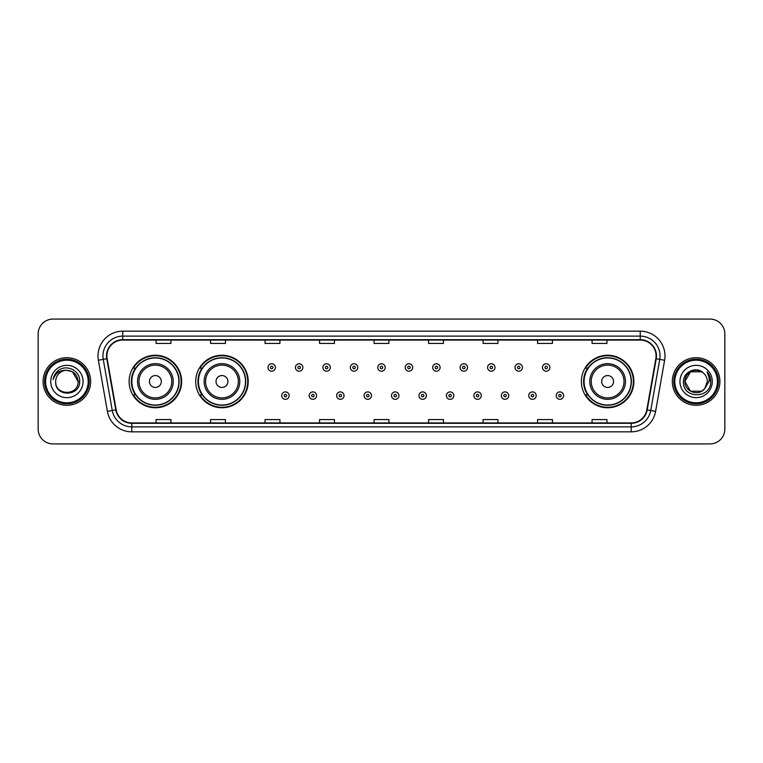 <?xml version="1.0" encoding="UTF-8"?>
<svg xmlns="http://www.w3.org/2000/svg" width="763" height="763" viewBox="0 0 763 763"><rect width="100%" height="100%" fill="white"/><g stroke="black" fill="none" stroke-linecap="round" stroke-linejoin="round"><path stroke-width="1.14" d="M581.368 381.5A26.257 26.257 0 0 0 607.625 407.757A26.257 26.257 0 0 0 633.881 381.5A26.257 26.257 0 0 0 607.625 355.243A26.257 26.257 0 0 0 581.368 381.5M195.7 381.5A26.257 26.257 0 0 0 221.966 407.757A26.257 26.257 0 0 0 248.223 381.5A26.257 26.257 0 0 0 221.966 355.243A26.257 26.257 0 0 0 195.7 381.5M129.119 381.5A26.257 26.257 0 0 0 155.375 407.757A26.257 26.257 0 0 0 181.632 381.5A26.257 26.257 0 0 0 155.375 355.243A26.257 26.257 0 0 0 129.119 381.5M135.413 394.881A24.025 24.025 0 0 1 135.413 368.119M202.004 394.881A24.025 24.025 0 0 1 202.004 368.119M587.663 394.881A24.025 24.025 0 0 1 587.663 368.119M38.15 333.936L38.15 429.064A14.859 14.859 0 0 0 53.009 443.923L709.991 443.923A14.859 14.859 0 0 0 724.85 429.064L724.85 333.936A14.859 14.859 0 0 0 709.991 319.077L53.009 319.077A14.859 14.859 0 0 0 38.15 333.936L38.15 429.064M43.1 381.5A23.787 23.787 0 0 0 66.886 405.287A23.787 23.787 0 0 0 90.663 381.5A23.787 23.787 0 0 0 66.886 357.713A23.787 23.787 0 0 0 43.1 381.5A23.787 23.787 0 0 0 66.886 405.287A23.787 23.787 0 0 0 90.663 381.5A23.787 23.787 0 0 0 66.886 357.713A23.787 23.787 0 0 0 43.1 381.5M672.337 381.5A23.787 23.787 0 0 0 696.114 405.287A23.787 23.787 0 0 0 719.9 381.5A23.787 23.787 0 0 0 696.114 357.713A23.787 23.787 0 0 0 672.337 381.5A23.787 23.787 0 0 0 696.114 405.287A23.787 23.787 0 0 0 719.9 381.5A23.787 23.787 0 0 0 696.114 357.713A23.787 23.787 0 0 0 672.337 381.5M106.915 355.93A15.851 15.851 0 0 1 122.776 340.079L640.224 340.079A15.851 15.851 0 0 1 655.837 358.686L646.824 409.817A15.851 15.851 0 0 1 631.211 422.921L131.789 422.921A15.851 15.851 0 0 1 116.176 409.817L107.163 358.686A15.851 15.851 0 0 1 106.915 355.93M106.524 355.93A16.252 16.252 0 0 0 106.772 358.753L115.785 409.884A16.252 16.252 0 0 0 131.789 423.312L631.211 423.312A16.252 16.252 0 0 0 647.215 409.884L656.228 358.753A16.252 16.252 0 0 0 640.224 339.688L122.776 339.688A16.252 16.252 0 0 0 106.524 355.93M98.379 360.241A24.769 24.769 0 0 1 122.776 331.161L640.224 331.161A24.769 24.769 0 0 1 664.621 360.241L655.608 411.371A24.769 24.769 0 0 1 631.211 431.839L131.789 431.839A24.769 24.769 0 0 1 107.392 411.371L98.379 360.241L103.253 359.373A19.819 19.819 0 0 1 122.776 336.121L640.224 336.121A19.819 19.819 0 0 1 659.747 359.373L650.725 410.504A19.819 19.819 0 0 1 631.211 426.879L131.789 426.879A19.819 19.819 0 0 1 112.275 410.504L103.253 359.373A19.819 19.819 0 0 1 102.957 355.93M709.991 319.077L53.009 319.077M53.009 443.923L709.991 443.923M724.85 429.064L724.85 333.936M647.215 409.884L650.725 410.504L659.747 359.373L664.621 360.241M374.07 340.079L374.07 343.436L388.93 343.436L388.93 340.079M319.563 340.079L319.563 343.436L334.432 343.436L334.432 340.079M265.066 340.079L265.066 343.436L279.935 343.436L279.935 340.079M210.569 340.079L210.569 343.436L225.428 343.436L225.428 340.079M156.072 340.079L156.072 343.436L170.931 343.436L170.931 340.079M428.568 340.079L428.568 343.436L443.437 343.436L443.437 340.079M483.065 340.079L483.065 343.436L497.934 343.436L497.934 340.079M537.572 340.079L537.572 343.436L552.431 343.436L552.431 340.079M592.069 340.079L592.069 343.436L606.928 343.436L606.928 340.079M388.93 422.921L388.93 419.564L374.07 419.564L374.07 422.921M334.432 422.921L334.432 419.564L319.563 419.564L319.563 422.921M279.935 422.921L279.935 419.564L265.066 419.564L265.066 422.921M225.428 422.921L225.428 419.564L210.569 419.564L210.569 422.921M170.931 422.921L170.931 419.564L156.072 419.564L156.072 422.921M443.437 422.921L443.437 419.564L428.568 419.564L428.568 422.921M497.934 422.921L497.934 419.564L483.065 419.564L483.065 422.921M552.431 422.921L552.431 419.564L537.572 419.564L537.572 422.921M606.928 422.921L606.928 419.564L592.069 419.564L592.069 422.921M88.193 381.5A21.307 21.307 0 0 0 66.886 360.193A21.307 21.307 0 0 0 45.58 381.5A21.307 21.307 0 0 0 66.886 402.807A21.307 21.307 0 0 0 88.193 381.5M89.185 381.5A22.299 22.299 0 0 0 66.886 359.201A22.299 22.299 0 0 0 44.588 381.5A22.299 22.299 0 0 0 66.886 403.799A22.299 22.299 0 0 0 89.185 381.5M79.657 381.5L78.084 381.5L72.485 371.8L66.886 370.303C73.687 370.961 77.425 374.7 78.084 381.5L72.485 371.8L66.886 370.303L72.485 371.8L78.084 381.5L72.485 371.8L66.886 370.303L72.485 371.8L78.084 381.5C78.77 395.949 55.003 395.949 55.689 381.5C54.64 397.151 80.163 396.789 79.657 381.5C80.525 370.789 66.61 363.846 58.37 370.532C55.461 372.869 53.715 375.863 53.143 379.535C55.451 372.964 60.029 369.893 66.886 370.303L72.485 371.8L78.084 381.5C78.77 395.949 55.003 395.949 55.689 381.5C55.003 395.949 78.77 395.949 78.084 381.5C78.77 395.949 55.003 395.949 55.689 381.5C55.003 395.949 78.77 395.949 78.084 381.5C78.77 395.949 55.003 395.949 55.689 381.5A11.197 11.197 0 0 1 66.886 370.303L72.485 371.8L78.084 381.5A11.197 11.197 0 0 0 78.084 381.09M50.73 381.5A16.157 16.157 0 0 0 66.886 397.657A16.157 16.157 0 0 0 83.043 381.5A16.157 16.157 0 0 0 66.886 365.343A16.157 16.157 0 0 0 50.73 381.5M54.783 374.7L58.37 370.532M161.317 381.5A5.942 5.942 0 0 0 155.375 375.558A5.942 5.942 0 0 0 149.434 381.5A5.942 5.942 0 0 0 155.375 387.442A5.942 5.942 0 0 0 161.317 381.5M173.211 381.5A17.835 17.835 0 0 0 155.375 363.665A17.835 17.835 0 0 0 137.54 381.5A17.835 17.835 0 0 0 155.375 399.335A17.835 17.835 0 0 0 173.211 381.5A17.835 17.835 0 0 1 155.375 399.335A17.835 17.835 0 0 1 137.54 381.5M178.904 381.5A23.539 23.539 0 0 0 155.375 357.961A23.539 23.539 0 0 0 131.837 381.5A23.539 23.539 0 0 0 155.375 405.039A23.539 23.539 0 0 0 178.904 381.5M181.136 381.5A25.761 25.761 0 0 1 133.353 394.881L135.747 394.881A23.758 23.758 0 0 0 179.133 381.557A23.758 23.758 0 0 0 135.747 368.119L133.353 368.119A25.761 25.761 0 0 1 181.136 381.5M227.908 381.5A5.942 5.942 0 0 0 221.966 375.558A5.942 5.942 0 0 0 216.015 381.5A5.942 5.942 0 0 0 221.966 387.442A5.942 5.942 0 0 0 227.908 381.5M239.801 381.5A17.835 17.835 0 0 0 221.966 363.665A17.835 17.835 0 0 0 204.131 381.5A17.835 17.835 0 0 0 221.966 399.335A17.835 17.835 0 0 0 239.801 381.5A17.835 17.835 0 0 1 221.966 399.335A17.835 17.835 0 0 1 204.131 381.5M245.495 381.5A23.539 23.539 0 0 0 221.966 357.961A23.539 23.539 0 0 0 198.428 381.5A23.539 23.539 0 0 0 221.966 405.039A23.539 23.539 0 0 0 245.495 381.5M247.727 381.5A25.761 25.761 0 0 1 199.944 394.881L202.329 394.881A23.758 23.758 0 0 0 245.715 381.557A23.758 23.758 0 0 0 202.329 368.119L199.944 368.119A25.761 25.761 0 0 1 247.727 381.5M613.566 381.5A5.942 5.942 0 0 0 607.625 375.558A5.942 5.942 0 0 0 601.683 381.5A5.942 5.942 0 0 0 607.625 387.442A5.942 5.942 0 0 0 613.566 381.5M625.46 381.5A17.835 17.835 0 0 0 607.625 363.665A17.835 17.835 0 0 0 589.789 381.5A17.835 17.835 0 0 0 607.625 399.335A17.835 17.835 0 0 0 625.46 381.5A17.835 17.835 0 0 1 607.625 399.335A17.835 17.835 0 0 1 589.789 381.5M631.163 381.5A23.539 23.539 0 0 0 607.625 357.961A23.539 23.539 0 0 0 584.096 381.5A23.539 23.539 0 0 0 607.625 405.039A23.539 23.539 0 0 0 631.163 381.5M633.385 381.5A25.761 25.761 0 0 1 585.602 394.881L587.996 394.881A23.758 23.758 0 0 0 631.382 381.557A23.758 23.758 0 0 0 587.996 368.119L585.602 368.119A25.761 25.761 0 0 1 633.385 381.5M701.712 391.2A11.197 11.197 0 0 0 704.735 388.644L701.712 391.2L690.515 391.2L684.916 381.5L690.515 371.8L701.712 371.8L703.448 373.04C696.581 365.83 683.343 371.772 683.467 381.5C682.208 398.791 710.239 399.24 710.696 382.339L710.715 381.5C710.677 377.828 709.456 374.604 707.053 371.819C708.884 374.824 709.523 378.047 708.98 381.5L704.735 388.644L701.712 391.2L690.515 391.2L684.916 381.5L690.515 391.2L701.712 391.2L704.735 388.644L701.712 391.2L690.515 391.2L684.916 381.5C684.335 391.457 698.45 396.674 704.507 388.911L702.227 390.885M717.42 381.5A21.307 21.307 0 0 0 696.114 360.193A21.307 21.307 0 0 0 674.807 381.5A21.307 21.307 0 0 0 696.114 402.807A21.307 21.307 0 0 0 717.42 381.5M718.412 381.5A22.299 22.299 0 0 0 696.114 359.201A22.299 22.299 0 0 0 673.815 381.5A22.299 22.299 0 0 0 696.114 403.799A22.299 22.299 0 0 0 718.412 381.5M704.735 388.644L707.311 381.5C707.253 378.124 705.966 375.301 703.448 373.04M679.957 381.5A16.157 16.157 0 0 0 696.114 397.657A16.157 16.157 0 0 0 712.27 381.5A16.157 16.157 0 0 0 696.114 365.343A16.157 16.157 0 0 0 679.957 381.5M701.712 371.8A11.197 11.197 0 0 0 684.916 381.5M707.158 371.943L710.715 381.929L707.053 371.819L709.971 376.884M275.424 367.48A3.72 3.72 0 0 1 271.704 371.19A3.72 3.72 0 0 1 267.994 367.48A3.72 3.72 0 0 1 271.704 363.76A3.72 3.72 0 0 1 275.424 367.48A3.72 3.72 0 0 0 271.704 363.76A3.72 3.72 0 0 0 267.994 367.48M302.873 367.48A3.72 3.72 0 0 1 299.153 371.19A3.72 3.72 0 0 1 295.443 367.48A3.72 3.72 0 0 1 299.153 363.76A3.72 3.72 0 0 1 302.873 367.48A3.72 3.72 0 0 0 299.153 363.76A3.72 3.72 0 0 0 295.443 367.48M330.322 367.48A3.72 3.72 0 0 1 326.602 371.19A3.72 3.72 0 0 1 322.892 367.48A3.72 3.72 0 0 1 326.602 363.76A3.72 3.72 0 0 1 330.322 367.48A3.72 3.72 0 0 0 326.602 363.76A3.72 3.72 0 0 0 322.892 367.48M357.771 367.48A3.72 3.72 0 0 1 354.051 371.19A3.72 3.72 0 0 1 350.331 367.48A3.72 3.72 0 0 1 354.051 363.76A3.72 3.72 0 0 1 357.771 367.48A3.72 3.72 0 0 0 354.051 363.76A3.72 3.72 0 0 0 350.331 367.48M385.22 367.48A3.72 3.72 0 0 1 381.5 371.19A3.72 3.72 0 0 1 377.78 367.48A3.72 3.72 0 0 1 381.5 363.76A3.72 3.72 0 0 1 385.22 367.48A3.72 3.72 0 0 0 381.5 363.76A3.72 3.72 0 0 0 377.78 367.48M412.669 367.48A3.72 3.72 0 0 1 408.949 371.19A3.72 3.72 0 0 1 405.229 367.48A3.72 3.72 0 0 1 408.949 363.76A3.72 3.72 0 0 1 412.669 367.48A3.72 3.72 0 0 0 408.949 363.76A3.72 3.72 0 0 0 405.229 367.48M440.108 367.48A3.72 3.72 0 0 1 436.398 371.19A3.72 3.72 0 0 1 432.678 367.48A3.72 3.72 0 0 1 436.398 363.76A3.72 3.72 0 0 1 440.108 367.48A3.72 3.72 0 0 0 436.398 363.76A3.72 3.72 0 0 0 432.678 367.48M467.557 367.48A3.72 3.72 0 0 1 463.847 371.19A3.72 3.72 0 0 1 460.127 367.48A3.72 3.72 0 0 1 463.847 363.76A3.72 3.72 0 0 1 467.557 367.48A3.72 3.72 0 0 0 463.847 363.76A3.72 3.72 0 0 0 460.127 367.48M495.006 367.48A3.72 3.72 0 0 1 491.296 371.19A3.72 3.72 0 0 1 487.576 367.48A3.72 3.72 0 0 1 491.296 363.76A3.72 3.72 0 0 1 495.006 367.48A3.72 3.72 0 0 0 491.296 363.76A3.72 3.72 0 0 0 487.576 367.48M522.455 367.48A3.72 3.72 0 0 1 518.745 371.19A3.72 3.72 0 0 1 515.025 367.48A3.72 3.72 0 0 1 518.745 363.76A3.72 3.72 0 0 1 522.455 367.48A3.72 3.72 0 0 0 518.745 363.76A3.72 3.72 0 0 0 515.025 367.48M549.904 367.48A3.72 3.72 0 0 1 546.194 371.19A3.72 3.72 0 0 1 542.474 367.48A3.72 3.72 0 0 1 546.194 363.76A3.72 3.72 0 0 1 549.904 367.48A3.72 3.72 0 0 0 546.194 363.76A3.72 3.72 0 0 0 542.474 367.48M281.719 395.625A3.72 3.72 0 0 1 285.429 391.905A3.72 3.72 0 0 1 289.148 395.625A3.72 3.72 0 0 1 285.429 399.335A3.72 3.72 0 0 1 281.719 395.625A3.72 3.72 0 0 0 285.429 399.335A3.72 3.72 0 0 0 289.148 395.625M309.168 395.625A3.72 3.72 0 0 1 312.878 391.905A3.72 3.72 0 0 1 316.597 395.625A3.72 3.72 0 0 1 312.878 399.335A3.72 3.72 0 0 1 309.168 395.625A3.72 3.72 0 0 0 312.878 399.335A3.72 3.72 0 0 0 316.597 395.625M336.617 395.625A3.72 3.72 0 0 1 340.327 391.905A3.72 3.72 0 0 1 344.046 395.625A3.72 3.72 0 0 1 340.327 399.335A3.72 3.72 0 0 1 336.617 395.625A3.72 3.72 0 0 0 340.327 399.335A3.72 3.72 0 0 0 344.046 395.625M364.056 395.625A3.72 3.72 0 0 1 367.776 391.905A3.72 3.72 0 0 1 371.495 395.625A3.72 3.72 0 0 1 367.776 399.335A3.72 3.72 0 0 1 364.056 395.625A3.72 3.72 0 0 0 367.776 399.335A3.72 3.72 0 0 0 371.495 395.625M391.505 395.625A3.72 3.72 0 0 1 395.224 391.905A3.72 3.72 0 0 1 398.944 395.625A3.72 3.72 0 0 1 395.224 399.335A3.72 3.72 0 0 1 391.505 395.625A3.72 3.72 0 0 0 395.224 399.335A3.72 3.72 0 0 0 398.944 395.625M418.954 395.625A3.72 3.72 0 0 1 422.673 391.905A3.72 3.72 0 0 1 426.383 395.625A3.72 3.72 0 0 1 422.673 399.335A3.72 3.72 0 0 1 418.954 395.625A3.72 3.72 0 0 0 422.673 399.335A3.72 3.72 0 0 0 426.383 395.625M446.403 395.625A3.72 3.72 0 0 1 450.122 391.905A3.72 3.72 0 0 1 453.832 395.625A3.72 3.72 0 0 1 450.122 399.335A3.72 3.72 0 0 1 446.403 395.625A3.72 3.72 0 0 0 450.122 399.335A3.72 3.72 0 0 0 453.832 395.625M473.852 395.625A3.72 3.72 0 0 1 477.571 391.905A3.72 3.72 0 0 1 481.281 395.625A3.72 3.72 0 0 1 477.571 399.335A3.72 3.72 0 0 1 473.852 395.625A3.72 3.72 0 0 0 477.571 399.335A3.72 3.72 0 0 0 481.281 395.625M501.301 395.625A3.72 3.72 0 0 1 505.02 391.905A3.72 3.72 0 0 1 508.73 395.625A3.72 3.72 0 0 1 505.02 399.335A3.72 3.72 0 0 1 501.301 395.625A3.72 3.72 0 0 0 505.02 399.335A3.72 3.72 0 0 0 508.73 395.625M528.749 395.625A3.72 3.72 0 0 1 532.469 391.905A3.72 3.72 0 0 1 536.179 395.625A3.72 3.72 0 0 1 532.469 399.335A3.72 3.72 0 0 1 528.749 395.625A3.72 3.72 0 0 0 532.469 399.335A3.72 3.72 0 0 0 536.179 395.625M556.198 395.625A3.72 3.72 0 0 1 559.908 391.905A3.72 3.72 0 0 1 563.628 395.625A3.72 3.72 0 0 1 559.908 399.335A3.72 3.72 0 0 1 556.198 395.625A3.72 3.72 0 0 0 559.908 399.335A3.72 3.72 0 0 0 563.628 395.625M640.224 331.161L640.224 339.688M103.253 359.373L106.772 358.753M131.789 431.839L131.789 423.312M631.211 423.312L631.211 431.839M107.392 411.371L115.785 409.884M656.228 358.753L659.747 359.373M122.776 331.161L122.776 339.688M650.725 410.504L655.608 411.371M171.761 381.5A16.385 16.385 0 0 0 155.375 365.115A16.385 16.385 0 0 0 138.99 381.5A16.385 16.385 0 0 0 155.375 397.885A16.385 16.385 0 0 0 171.761 381.5M238.352 381.5A16.385 16.385 0 0 0 221.966 365.115A16.385 16.385 0 0 0 205.581 381.5A16.385 16.385 0 0 0 221.966 397.885A16.385 16.385 0 0 0 238.352 381.5M624.01 381.5A16.385 16.385 0 0 0 607.625 365.115A16.385 16.385 0 0 0 591.239 381.5A16.385 16.385 0 0 0 607.625 397.885A16.385 16.385 0 0 0 624.01 381.5M270.464 367.48A1.24 1.24 0 0 0 271.704 368.72A1.24 1.24 0 0 0 272.944 367.48A1.24 1.24 0 0 0 271.704 366.24A1.24 1.24 0 0 0 270.464 367.48M297.913 367.48A1.24 1.24 0 0 0 299.153 368.72A1.24 1.24 0 0 0 300.393 367.48A1.24 1.24 0 0 0 299.153 366.24A1.24 1.24 0 0 0 297.913 367.48M325.362 367.48A1.24 1.24 0 0 0 326.602 368.72A1.24 1.24 0 0 0 327.842 367.48A1.24 1.24 0 0 0 326.602 366.24A1.24 1.24 0 0 0 325.362 367.48M352.811 367.48A1.24 1.24 0 0 0 354.051 368.72A1.24 1.24 0 0 0 355.291 367.48A1.24 1.24 0 0 0 354.051 366.24A1.24 1.24 0 0 0 352.811 367.48M380.26 367.48A1.24 1.24 0 0 0 381.5 368.72A1.24 1.24 0 0 0 382.74 367.48A1.24 1.24 0 0 0 381.5 366.24A1.24 1.24 0 0 0 380.26 367.48M407.709 367.48A1.24 1.24 0 0 0 408.949 368.72A1.24 1.24 0 0 0 410.189 367.48A1.24 1.24 0 0 0 408.949 366.24A1.24 1.24 0 0 0 407.709 367.48M435.158 367.48A1.24 1.24 0 0 0 436.398 368.72A1.24 1.24 0 0 0 437.638 367.48A1.24 1.24 0 0 0 436.398 366.24A1.24 1.24 0 0 0 435.158 367.48M462.607 367.48A1.24 1.24 0 0 0 463.847 368.72A1.24 1.24 0 0 0 465.087 367.48A1.24 1.24 0 0 0 463.847 366.24A1.24 1.24 0 0 0 462.607 367.48M490.056 367.48A1.24 1.24 0 0 0 491.296 368.72A1.24 1.24 0 0 0 492.536 367.48A1.24 1.24 0 0 0 491.296 366.24A1.24 1.24 0 0 0 490.056 367.48M517.505 367.48A1.24 1.24 0 0 0 518.745 368.72A1.24 1.24 0 0 0 519.975 367.48A1.24 1.24 0 0 0 518.745 366.24A1.24 1.24 0 0 0 517.505 367.48M544.954 367.48A1.24 1.24 0 0 0 546.194 368.72A1.24 1.24 0 0 0 547.424 367.48A1.24 1.24 0 0 0 546.194 366.24A1.24 1.24 0 0 0 544.954 367.48M286.669 395.625A1.24 1.24 0 0 0 285.429 394.385A1.24 1.24 0 0 0 284.189 395.625A1.24 1.24 0 0 0 285.429 396.855A1.24 1.24 0 0 0 286.669 395.625M314.118 395.625A1.24 1.24 0 0 0 312.878 394.385A1.24 1.24 0 0 0 311.638 395.625A1.24 1.24 0 0 0 312.878 396.855A1.24 1.24 0 0 0 314.118 395.625M341.566 395.625A1.24 1.24 0 0 0 340.327 394.385A1.24 1.24 0 0 0 339.087 395.625A1.24 1.24 0 0 0 340.327 396.855A1.24 1.24 0 0 0 341.566 395.625M369.015 395.625A1.24 1.24 0 0 0 367.776 394.385A1.24 1.24 0 0 0 366.536 395.625A1.24 1.24 0 0 0 367.776 396.855A1.24 1.24 0 0 0 369.015 395.625M396.464 395.625A1.24 1.24 0 0 0 395.224 394.385A1.24 1.24 0 0 0 393.985 395.625A1.24 1.24 0 0 0 395.224 396.855A1.24 1.24 0 0 0 396.464 395.625M423.913 395.625A1.24 1.24 0 0 0 422.673 394.385A1.24 1.24 0 0 0 421.434 395.625A1.24 1.24 0 0 0 422.673 396.855A1.24 1.24 0 0 0 423.913 395.625M451.362 395.625A1.24 1.24 0 0 0 450.122 394.385A1.24 1.24 0 0 0 448.882 395.625A1.24 1.24 0 0 0 450.122 396.855A1.24 1.24 0 0 0 451.362 395.625M478.811 395.625A1.24 1.24 0 0 0 477.571 394.385A1.24 1.24 0 0 0 476.331 395.625A1.24 1.24 0 0 0 477.571 396.855A1.24 1.24 0 0 0 478.811 395.625M506.26 395.625A1.24 1.24 0 0 0 505.02 394.385A1.24 1.24 0 0 0 503.78 395.625A1.24 1.24 0 0 0 505.02 396.855A1.24 1.24 0 0 0 506.26 395.625M533.699 395.625A1.24 1.24 0 0 0 532.469 394.385A1.24 1.24 0 0 0 531.229 395.625A1.24 1.24 0 0 0 532.469 396.855A1.24 1.24 0 0 0 533.699 395.625M561.148 395.625A1.24 1.24 0 0 0 559.908 394.385A1.24 1.24 0 0 0 558.678 395.625A1.24 1.24 0 0 0 559.908 396.855A1.24 1.24 0 0 0 561.148 395.625"/></g></svg>
